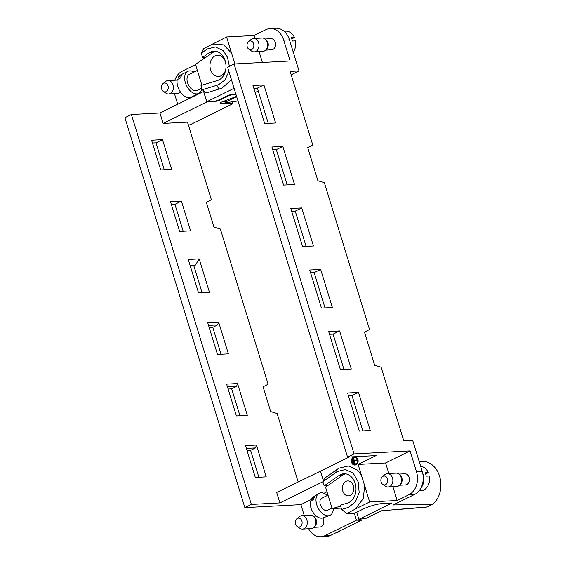 <?xml version="1.0" encoding="UTF-8"?>
<svg xmlns="http://www.w3.org/2000/svg" width="565" height="565" viewBox="0 0 565 565"><rect width="100%" height="100%" fill="white"/><g stroke="black" fill="none" stroke-linecap="round" stroke-linejoin="round"><path stroke-width="0.85" d="M174.811 80.216A17.868 13.673 -93.1 0 1 182.156 71.232L195.568 64.636M174.465 93.656A17.868 13.673 -93.1 0 0 174.627 94.207L177.714 104.235M188.371 98.988L187.933 97.547L188.371 98.988M189.459 97.611L189.685 98.345L189.459 97.611M193.117 96.65L192.983 96.22L193.117 96.65M194.296 95.577L194.424 96.008L194.296 95.577M361.254 520.337L356.459 520.174L325.03 535.641L330.772 535.33L361.254 520.337L360.873 519.087M356.459 520.174L354.319 513.232M326.98 491.804L323.943 493.302M311.682 499.333L300.891 504.644L304.26 515.57M308.688 528.755A17.868 13.673 -93.1 0 0 320.835 536.75A17.868 13.673 -93.1 0 0 325.03 535.641M322.82 517.957A5.586 4.273 86.9 0 1 323.533 519.518A5.586 4.273 86.9 0 1 319.868 527.039L313.914 527.357M232.512 101.855L233.055 103.621L189.897 124.858L188.35 124.943M330.772 535.33A17.868 13.673 86.9 0 1 326.584 536.439L320.835 536.75M298.158 481.881L277.14 413.545L270.699 411.61L263.071 386.806L268.128 384.257L220.371 229.037L213.937 227.102L206.31 202.298L211.367 199.749L187.488 122.139L163.151 123.438L206.889 101.919L203.668 91.459L159.93 112.979L131.398 114.511L124.9 117.704L244.857 507.638L300.891 504.644M164.274 169.733L155.996 142.832L152.437 143.023M202.115 292.741L193.837 265.84L190.278 266.03M239.956 415.748L231.678 388.847L228.119 389.038M258.876 477.248L250.599 450.347L247.039 450.538M221.035 354.241L212.758 327.34L209.198 327.531M183.194 231.24L174.917 204.339L171.357 204.53M217.476 354.432L207.694 322.636L218.613 322.05L228.394 353.852L217.476 354.432M162.494 139.64L151.575 140.219L160.714 169.924L171.633 169.345L162.494 139.64L155.996 142.832M181.414 201.14L170.496 201.726L179.635 231.431L190.553 230.845L181.414 201.14L174.917 204.339M226.614 384.136L237.533 383.557L247.315 415.353L236.396 415.939L226.614 384.136M245.535 445.644L256.454 445.058L266.235 476.853L255.316 477.439L245.535 445.644M198.555 292.931L209.474 292.345L199.184 258.897L188.265 259.483L198.555 292.931M159.93 112.979L163.151 123.438M131.398 114.511L251.354 504.446L279.887 502.914L276.673 492.454L320.962 470.906M244.857 507.638L251.354 504.446M322.919 481.747L279.887 502.914M190.066 265.345L195.419 265.063L199.184 258.897M195.419 265.063L193.837 265.84M231.678 388.847L236.594 386.425L237.533 383.557M236.594 386.425L227.469 386.912M250.599 450.347L255.514 447.932L256.454 445.058M255.514 447.932L246.389 448.419M212.758 327.34L217.673 324.924L218.613 322.05M217.673 324.924L208.549 325.412M233.055 103.621L220.385 103.204A2.458 0.494 -17.1 0 1 219.99 103.063A2.458 0.494 -17.1 0 1 221.374 102.159L236.566 96.361M206.889 101.919L214.418 101.516A4.245 0.848 162.9 0 0 220.159 99.885L227.229 96.41A4.689 0.939 -17.1 0 1 233.571 94.609L235.993 94.482M323.399 480.653L320.412 470.935M302.522 529.087L311.146 528.628A6.702 5.127 -93.1 0 0 313.999 527.279L314.959 526.305A5.586 4.273 -93.1 0 0 314.465 517.144L313.406 516.283A6.702 5.127 -93.1 0 0 310.425 515.245L301.809 515.704A6.702 5.127 86.9 0 1 307.282 522.124A6.702 5.127 86.9 0 1 302.522 529.087A6.702 5.127 86.9 0 1 299.944 528.346L297.232 526.545A4.471 3.418 -93.1 0 0 302.127 522.399A4.471 3.418 -93.1 0 0 296.823 518.797A4.471 3.418 -93.1 0 0 295.544 524.143A4.471 3.418 -93.1 0 0 297.232 526.545M313.999 527.279A6.702 5.127 -93.1 0 0 313.406 516.283M296.823 518.797L299.323 516.714A6.702 5.127 86.9 0 1 300.234 516.12A6.702 5.127 86.9 0 1 301.809 515.704M162.96 83.677A4.471 3.418 -93.1 0 0 161.689 89.023A4.471 3.418 -93.1 0 0 163.377 91.424A4.471 3.418 -93.1 0 0 168.271 87.278A4.471 3.418 -93.1 0 0 162.96 83.677L165.46 81.593A6.702 5.127 86.9 0 1 166.371 81A6.702 5.127 86.9 0 1 167.946 80.583A6.702 5.127 86.9 0 1 173.42 87.003A6.702 5.127 86.9 0 1 168.66 93.967L177.283 93.508A6.702 5.127 -93.1 0 0 180.136 92.159A6.702 5.127 -93.1 0 0 180.369 91.904L180.136 92.159M177.142 80.131A6.702 5.127 -93.1 0 0 176.57 80.124L167.946 80.583M168.66 93.967A6.702 5.127 86.9 0 1 166.082 93.225L163.377 91.424M188.237 97.597L188.625 98.861M193.237 96.099L193.371 96.53M340.356 530.613A12.289 9.4 86.9 0 1 335.737 532.887M345.575 473.83A14.852 11.364 -93.1 0 0 342.482 475.278L327.629 485.681L324.183 485.865L339.028 475.462A14.852 11.364 86.9 0 1 343.873 473.752A14.852 11.364 86.9 0 1 355.858 486.62A14.852 11.364 86.9 0 1 347.517 503.048L340.356 505.23L341.656 509.446L346.74 513.634L354.785 513.204L363.027 509.15A14.747 2.952 -17.1 0 1 382.971 503.493L392.082 503.005L358.881 519.341L365.802 518.458L381.361 510.802L427.041 506.975L432.592 504.241A23.01 17.6 -93.1 0 0 440.1 478.152A23.01 17.6 -93.1 0 0 422.422 461.386L419.173 461.471M225.732 69.7A10.608 8.115 86.9 0 1 221.141 75.767A10.608 8.115 86.9 0 1 218.648 76.43A10.608 8.115 86.9 0 1 209.982 66.267A10.608 8.115 86.9 0 1 217.518 55.236A10.608 8.115 86.9 0 1 225.273 61.168M228.924 71.508L224.884 80.053L218.387 84.828L202.312 89.722L201.013 85.499L217.518 80.484A14.852 11.364 -93.1 0 0 225.859 64.057A14.852 11.364 -93.1 0 0 213.874 51.182A14.852 11.364 -93.1 0 0 209.029 52.891L202.588 57.404L206.041 57.22L212.482 52.707A14.852 11.364 86.9 0 1 215.576 51.26M201.903 85.23L195.49 64.396L205.688 57.242M202.588 57.404L201.288 53.188L203.675 48.597L226.586 36.951L231.572 53.152L223.698 44.889L212.313 43.971M235.789 96.537L235.93 96.989L225.866 101.94A2.458 0.494 162.9 0 0 225.103 102.583A2.458 0.494 162.9 0 0 226.021 102.682L237.985 100.958M236.693 96.763L235.93 96.989M399.512 509.376L424.88 507.328A23.01 17.6 -93.1 0 0 427.041 506.975M252.979 85.506L264.695 123.58L275.614 122.993L263.897 84.919L252.979 85.506M253.84 88.31L257.4 88.119L263.897 84.919M257.4 88.119L268.255 123.389M271.899 147.006L283.616 185.08L294.535 184.501L282.818 146.427L271.899 147.006M272.761 149.81L276.32 149.619L282.818 146.427M276.32 149.619L287.175 184.889M290.82 208.513L302.536 246.587L313.455 246.001L301.738 207.927L290.82 208.513M291.681 211.317L295.241 211.126L301.738 207.927M295.241 211.126L306.096 246.397M310.602 272.817L314.161 272.627L320.659 269.427L309.74 270.014L321.457 308.087L332.375 307.501L320.659 269.427M314.161 272.627L325.016 307.897M329.522 334.318L333.082 334.127L339.579 330.935L328.661 331.514L340.377 369.588L351.296 369.009L339.579 330.935M333.082 334.127L343.937 369.397M348.443 395.825L352.002 395.634L358.5 392.435L347.581 393.021L359.298 431.095L370.216 430.509L358.5 392.435M352.002 395.634L362.857 430.904M352.899 462.905L353.443 462.876L352.701 463.003L352.306 460.991L352.701 463.003M354.573 457.283A3.75 2.867 -93.1 0 0 352.193 461.047M352.228 461.45A3.75 2.867 -93.1 0 0 354.975 464.734M354.354 463.307L353.81 463.342L352.751 459.896L353.612 463.434L354.361 463.321M356.43 459.917L357.08 460.143L354.566 461.379L355.314 463.809L354.545 463.929L352.977 458.829L353.916 461.16L356.43 459.917L353.994 461.414L354.545 463.929M353.167 458.731L353.747 458.702L354.425 460.906M234.892 63.937L234.666 63.209L234.757 63.944M231.452 79.722L221.953 88.154L206.225 92.942L202.312 89.722M234.087 88.295L206.748 101.749L203.591 91.502L204.142 91.226M229.376 66.296L227.504 57.34L223.21 50.61L215.392 46.959L207.348 48.943L201.288 53.188M216.67 85.35L219.015 89.051M234.666 63.209L231.572 53.152M226.586 36.951L254.088 35.475L254.985 38.399M259.045 51.599L262.393 62.461M254.088 35.475L265.896 29.67A17.868 13.673 86.9 0 1 270.091 28.561A17.868 13.673 86.9 0 1 283.722 40.164L290.128 60.978L234.087 63.979L227.589 67.171L347.553 457.106L354.05 453.914L410.084 450.912L385.598 462.961L388.847 473.519M364.665 485.78L363.274 498.598L355.378 509.009L369.651 501.981L361.572 475.723L357.673 470.179L348.4 465.97L338.873 468.201L324.72 478.117L322.883 481.648L335.801 472.594L336.224 470.052M354.7 465.037L355.279 465.009A4.019 3.072 -93.1 0 0 356.218 464.755A4.019 3.072 -93.1 0 0 358.062 460.2A4.019 3.072 -93.1 0 0 354.848 456.979L354.269 457.007A4.019 3.072 -93.1 0 0 351.416 461.188A4.019 3.072 -93.1 0 0 354.7 465.037A4.019 3.072 -93.1 0 0 355.646 464.79A4.019 3.072 -93.1 0 0 357.483 460.228A4.019 3.072 -93.1 0 0 354.269 457.007M347.553 457.106L376.085 455.581L358.097 464.43L361.572 475.723M323.342 480.766L320.397 471.182L349.177 457.021M346.74 513.634L355.378 509.009M335.801 472.594L337.347 471.514L345.392 469.529L353.21 473.18L358.203 481.91L359.192 492.609L355.371 501.988L348.386 507.398L341.656 509.446M322.883 481.648L324.183 485.865M270.091 28.561L275.833 28.25A17.868 13.673 86.9 0 1 289.471 39.854L299.026 70.922L290.12 71.402L312.77 145.036L307.713 147.585L317.918 180.758L324.352 182.686L369.531 329.543L364.474 332.093L374.68 365.265L381.114 367.193L403.77 440.834L412.676 440.354L422.232 471.422A17.868 13.673 86.9 0 1 414.703 494.396L393.212 504.969L432.592 504.241M410.084 450.912L416.49 471.726A17.868 13.673 86.9 0 1 408.961 494.7L397.153 500.512L369.651 501.981M392.908 486.719L397.153 500.512M385.598 462.961L358.097 464.43M354.05 453.914L234.087 63.979M398.897 474.099L404.851 473.781A5.586 4.273 86.9 0 1 409.314 478.251A5.586 4.273 86.9 0 1 406.758 484.586A5.586 4.273 86.9 0 1 405.444 484.932L399.49 485.25M356.699 512.264L358.881 519.341M299.026 70.922L291.159 74.792M258.283 90.972L255.14 92.519M265.034 38.978L270.988 38.66A5.586 4.273 86.9 0 1 275.452 43.131A5.586 4.273 86.9 0 1 272.895 49.466A5.586 4.273 86.9 0 1 271.588 49.812L265.628 50.13M213.782 101.375A4.689 0.939 162.9 0 0 219.389 99.645L226.777 96.015A4.245 0.848 -17.1 0 1 232.519 94.383L235.909 94.207M355.569 464.529A3.75 2.867 -93.1 0 0 357.285 460.284A3.75 2.867 -93.1 0 0 354.283 457.283A3.75 2.867 -93.1 0 0 351.628 461.174A3.75 2.867 -93.1 0 0 354.686 464.762A3.75 2.867 -93.1 0 0 355.569 464.529M352.857 460.962L352.306 460.991M353.295 459.868L352.751 459.896M354.566 461.379L353.994 461.414M357.08 460.143L356.508 460.178M355.314 463.809L354.742 463.837M328.011 495.159L321.676 498.274A6.702 4.103 63.8 0 0 320.955 506.099A6.702 4.103 63.8 0 0 327.594 510.301L332.001 508.133M333.294 508.557A12.289 7.522 -116.2 0 1 329.593 515.506A12.289 7.522 -116.2 0 1 316.732 504.707A12.289 7.522 -116.2 0 1 317.127 495.237A12.289 7.522 -116.2 0 1 318.766 493.513A12.289 7.522 -116.2 0 1 327.333 495.491M312.452 500.082L311.266 498.93L314.465 496.939A11.936 7.31 63.8 0 0 313.568 499.389L310.369 501.381A11.505 7.041 -116.2 0 0 313.822 513.507A11.505 7.041 -116.2 0 0 322.94 517.914L329.593 515.506M311.266 498.93A11.505 7.041 -116.2 0 1 312.805 497.313L318.766 493.513M345.928 481.394A7.486 5.728 86.9 0 1 347.68 480.928A7.486 5.728 86.9 0 1 353.796 488.096A7.486 5.728 86.9 0 1 348.485 495.872A7.486 5.728 86.9 0 1 342.503 489.876A7.486 5.728 86.9 0 1 345.928 481.394M327.545 485.688L325.539 487.122L332.149 508.613L340.631 506.12M341.253 508.133L332.149 508.613M201.825 88.14L197.234 90.4A8.934 5.473 -116.2 0 1 187.545 82.688A8.934 5.473 -116.2 0 1 189.346 74.361L197.347 70.427M201.853 88.232A12.289 7.522 -116.2 0 1 198.718 93.402A12.289 7.522 -116.2 0 1 190.207 90.817A12.289 7.522 -116.2 0 1 184.741 79.778A12.289 7.522 -116.2 0 1 187.87 71.352A12.289 7.522 -116.2 0 1 193.979 72.08M179.508 78.479L178.13 77.144L181.612 75.428A12.289 7.522 63.8 0 0 180.715 77.878L177.233 79.594A12.289 7.522 -116.2 0 0 182.601 94.56A12.289 7.522 -116.2 0 0 191.111 97.145L198.718 93.402M178.13 77.144A12.289 7.522 -116.2 0 1 180.263 75.096L187.87 71.352M381.121 482.03A4.471 3.418 -93.1 0 0 382.816 484.438A4.471 3.418 -93.1 0 0 387.703 480.285A4.471 3.418 -93.1 0 0 382.399 476.683A4.471 3.418 -93.1 0 0 381.121 482.03M382.399 476.683L384.899 474.607A6.702 5.127 86.9 0 1 385.81 474.014A6.702 5.127 86.9 0 1 387.385 473.597A6.702 5.127 86.9 0 1 392.859 480.01A6.702 5.127 86.9 0 1 388.099 486.981A6.702 5.127 86.9 0 1 385.521 486.239L382.816 484.438M388.099 486.981L396.722 486.514A6.702 5.127 -93.1 0 0 399.575 485.166A6.702 5.127 -93.1 0 0 398.989 474.169A6.702 5.127 -93.1 0 0 396.001 473.131L387.385 473.597M399.575 485.166L400.536 484.198A5.586 4.273 -93.1 0 0 400.048 475.031L398.989 474.169M247.265 46.909A4.471 3.418 -93.1 0 0 248.953 49.317A4.471 3.418 -93.1 0 0 253.847 45.172A4.471 3.418 -93.1 0 0 248.536 41.563A4.471 3.418 -93.1 0 0 247.265 46.909M248.536 41.563L251.037 39.486A6.702 5.127 86.9 0 1 251.948 38.893A6.702 5.127 86.9 0 1 253.523 38.477A6.702 5.127 86.9 0 1 259.003 44.889A6.702 5.127 86.9 0 1 254.243 51.86A6.702 5.127 86.9 0 1 251.658 51.118L248.953 49.317M254.243 51.86L262.859 51.394A6.702 5.127 -93.1 0 0 265.712 50.045A6.702 5.127 -93.1 0 0 265.126 39.049A6.702 5.127 -93.1 0 0 262.146 38.01L253.523 38.477M265.712 50.045L266.673 49.077A5.586 4.273 -93.1 0 0 266.186 39.91L265.126 39.049M420.664 466.309A12.289 9.4 86.9 0 1 428.319 472.63L425.163 472.799A12.289 9.4 -93.1 0 1 426.194 476.147L429.351 475.977A12.289 9.4 86.9 0 1 420.868 490.816L419.018 490.914M428.319 472.63L425.615 473.964M420.925 488.026A12.289 9.4 -93.1 0 0 422.719 473.272M284.061 31.245L285.699 31.16A12.289 9.4 86.9 0 1 294.464 37.509L291.3 37.678A12.289 9.4 -93.1 0 1 292.331 41.026L295.495 40.857A12.289 9.4 86.9 0 1 293.228 52.072M294.464 37.509L291.759 38.844M220.159 99.885L219.99 99.348M227.229 96.41L227.059 95.88M220.385 103.204L220.237 102.731M209.029 52.891L212.482 52.707M225.442 100.563L225.866 101.94M211.903 52.736A14.852 11.364 86.9 0 1 215.286 51.224M342.482 475.278L339.028 475.462M345.286 473.795A14.852 11.364 -93.1 0 0 341.903 475.306M414.703 494.396L408.961 494.7M422.232 471.422L416.49 471.726M289.471 39.854L283.722 40.164M313.314 516.205L316.245 516.05M180.051 92.236L180.588 92.208M224.58 100.902L225.103 102.583"/></g></svg>

